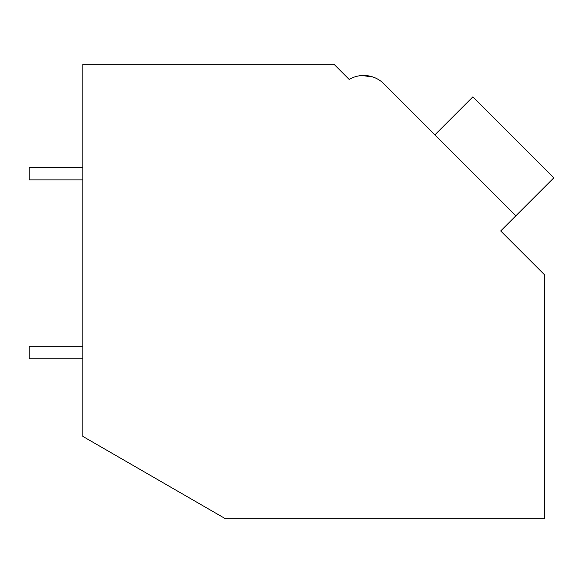 <?xml version="1.0" encoding="UTF-8"?>
<svg xmlns="http://www.w3.org/2000/svg" width="583" height="583" viewBox="0 0 583 583"><rect width="100%" height="100%" fill="white"/><g stroke="black" fill="none" stroke-linecap="round" stroke-linejoin="round"><path stroke-width="0.87" d="M82.83 64.254L333.993 64.254L349.181 79.441A28.633 28.633 0 0 1 383.964 83.857L515.889 215.79L500.71 230.97L544.478 274.739L544.478 518.746L225.453 518.746L82.83 436.397L82.83 64.254M346.346 76.606L349.181 79.441M372.916 76.985L361.956 75.528M372.96 77.007L362.007 75.52M429.853 129.747L383.964 83.857L429.853 129.747M434.918 134.811L472.871 96.851L553.85 177.83L515.889 215.79M82.83 358.815L29.15 358.815L29.15 346.287L82.83 346.287M82.83 179.877L29.15 179.877L29.15 167.357L82.83 167.357"/></g></svg>
